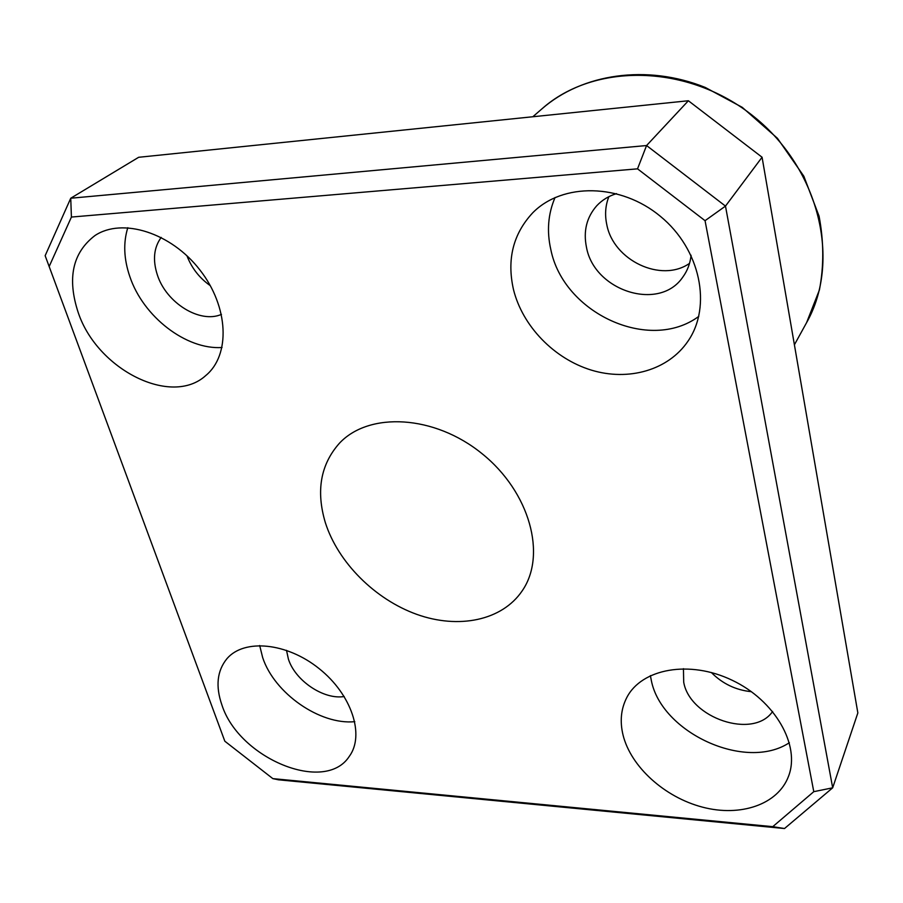 <?xml version="1.0" encoding="UTF-8"?>
<svg xmlns="http://www.w3.org/2000/svg" width="903" height="903" viewBox="0 0 903 903"><rect width="100%" height="100%" fill="white"/><g stroke="black" fill="none" stroke-linecap="round" stroke-linejoin="round"><path stroke-width="1.35" d="M762.076 157.235L857.85 712.93L832.679 787.811L725.481 206.098L646.571 145.541L70.739 198.231L138.656 157.291L688.379 100.752L762.076 157.235L725.481 206.098L705.051 220.682L813.784 791.671L832.679 787.811L784.515 828.525L772.765 826.663L272.841 778.623L278.406 779.797L784.515 828.525M688.379 100.752L646.571 145.541L637.529 168.838L705.051 220.682M49.349 266.114L71.416 217.059L70.739 198.231L45.15 255.696L224.836 741.216L45.15 255.696M186.932 255.752C191.673 268.078 199.484 278.068 210.354 285.72M608.87 196.673C605.405 205.444 604.694 214.711 606.76 224.475C613.261 260.357 661.199 283.215 689.52 263.383M711.338 672.498C722.456 683.729 735.821 690.129 751.431 691.698M71.416 217.059L637.529 168.838M813.784 791.671L772.765 826.663M272.841 778.623L224.836 741.216M325.385 522.769C315.869 491.018 320.542 464.514 339.415 443.249C369.067 411.463 434.445 414.895 482.021 453.656C529.914 492.045 547.004 555.243 522.148 590.912C501.978 620.654 458.555 629.323 416.836 614.39C375.084 599.423 338.083 562.535 325.385 522.769M78.279 312.743C66.957 278.44 72.511 252.716 94.939 235.57C122.3 217.273 171.13 232.737 199.845 269.895C228.877 306.828 230.592 355.195 205.771 375.535C171.401 406.993 97.4 369.745 78.279 312.743M513.502 289.637C506.696 259.522 513.096 233.922 532.691 212.848C562.332 182.53 620.621 183.128 660.465 216.393C700.604 249.307 712.106 306.41 687.962 341.21C668.152 370.365 628.33 381.45 591.228 370.083C554.103 358.694 522.577 326.22 513.502 289.637M623.036 735.019C619.74 721.328 620.993 708.855 626.784 697.567C641.536 668.626 689.553 659.698 732.164 680.252C774.921 700.423 800.645 745.235 788.522 776.298C777.946 804.596 740.426 817.17 702.534 807.158C664.597 797.293 630.825 766.715 623.036 735.019M221.991 705.22C215.377 686.303 217.047 670.771 226.992 658.626C244.16 638.523 286.849 642.564 319.165 668.649C351.696 694.475 365.038 735.302 349.213 756.488C324.877 794.143 239.081 758.396 221.991 705.22M259.68 645.521L262.671 657.587C274.32 693.256 320.034 725.188 354.8 721.666M286.511 650.318L288.396 659.088C295.213 680.749 323.827 699.983 344.224 696.518M650.386 675.613L651.289 680.275C661.188 732.57 745.573 771.704 789.369 742.695M683.436 668.671L683.706 682.171C689.757 718.077 753.418 739.67 772.629 711.474M555.04 197.543C548.053 213.876 546.654 231.224 550.83 249.589C563.449 313.16 649.359 353.05 698.775 316.389M616.557 193.626C608.667 196.007 602.041 200.082 596.68 205.828C586.6 217.386 583.203 231.213 586.476 247.309C594.264 291.037 659.416 311.919 682.826 277.074C687.465 270.731 690.208 263.45 691.066 255.256M127.808 227.703C123.147 242.693 123.813 258.98 129.818 276.544C143.238 316.806 186.232 349.924 222.048 347.508M161.197 237.421C153.849 247.467 152.551 259.929 157.314 274.783C166.208 302.934 199.947 323.861 221.461 314.379M541.958 108.834C594.061 62.409 688.583 63.492 754.174 116.859C820.116 169.787 841.032 261.972 806.582 322.664L819.416 289.942C823.987 266.114 823.875 241.519 819.066 216.156L803.839 176.22L777.449 138.306L742.266 107.355L705.299 87.456C646.841 63.921 582.254 73.685 541.958 108.834L532.826 116.758M794.403 344.788L806.582 322.664"/></g></svg>
